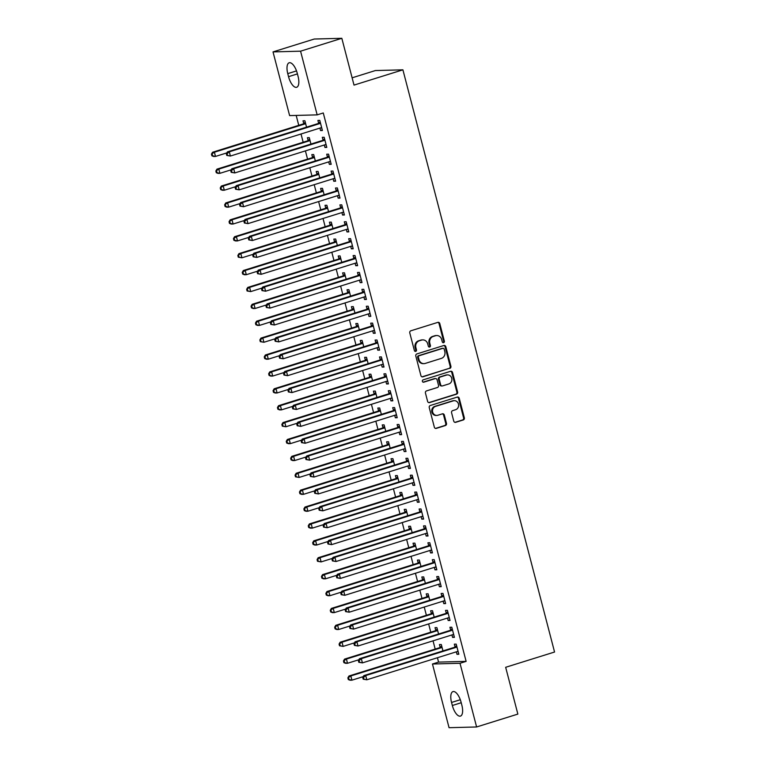 <?xml version="1.0" encoding="UTF-8"?>
<svg xmlns="http://www.w3.org/2000/svg" width="766" height="766" viewBox="0 0 766 766"><rect width="100%" height="100%" fill="white"/><g stroke="black" fill="none" stroke-linecap="round" stroke-linejoin="round"><path stroke-width="1.15" d="M443.619 342.661A1.206 1.092 88.5 0 0 444.366 341.176L439.78 323.558A1.724 1.561 88.5 0 0 437.846 322.362L410.854 330.797A1.724 1.561 88.5 0 0 409.781 332.923L414.377 350.541A1.206 1.092 88.5 0 0 415.727 351.374A1.206 1.092 88.5 0 0 416.474 349.89L415.881 347.601A5.515 4.998 88.5 0 1 419.299 340.803L421.549 340.094A5.515 4.998 88.5 0 1 422.784 339.893A5.515 4.998 88.5 0 1 427.725 343.905L428.318 346.184A1.206 1.092 88.5 0 0 429.669 347.017A1.206 1.092 88.5 0 0 430.415 345.533L429.822 343.254A5.515 4.998 88.5 0 1 433.24 336.446L435.49 335.738A5.515 4.998 88.5 0 1 436.725 335.537A5.515 4.998 88.5 0 1 441.676 339.549L442.269 341.827A1.206 1.092 88.5 0 0 443.619 342.661M442.978 342.651A1.206 1.092 88.5 0 0 443.619 341.196L439.033 323.578A1.724 1.561 88.5 0 0 437.865 322.362M415.076 351.355A1.206 1.092 88.5 0 0 415.727 349.909L415.134 347.62L415.881 347.601M429.027 346.998A1.206 1.092 88.5 0 0 429.678 345.552L429.084 343.273L429.822 343.254M453.759 421.137A1.724 1.561 88.5 0 0 455.693 422.325L463.267 419.96A1.724 1.561 88.5 0 0 464.34 417.834L459.236 398.263A1.724 1.561 88.5 0 0 457.302 397.075L430.31 405.501A1.724 1.561 88.5 0 0 429.247 407.627L434.341 427.198A1.724 1.561 88.5 0 0 436.275 428.385L445.419 425.532A1.724 1.561 88.5 0 0 446.492 423.406L444.309 415.028A1.724 1.561 88.5 0 0 442.375 413.841L437.836 415.258A4.606 4.175 88.5 0 1 432.56 411.505A4.606 4.175 88.5 0 1 435.528 406.382L453.3 400.838A4.606 4.175 88.5 0 1 458.575 404.582A4.606 4.175 88.5 0 1 455.607 409.705L452.649 410.633A1.724 1.561 88.5 0 0 451.576 412.759L453.759 421.137M437.434 657.735L438.573 662.102L466.121 661.374L323.271 112.966L317.162 114.871L289.615 115.599L273.022 51.906L300.569 51.178L317.162 114.871M466.121 661.374L460.012 663.279L476.605 726.972L449.058 727.7L432.464 664.007L460.012 663.279M273.022 51.906L314.28 39.028L341.827 38.3L354.016 85.103L402.906 69.83L554.555 652.029L505.665 667.291L517.854 714.094L476.605 726.972M341.827 38.3L300.569 51.178M449.834 368.389A1.724 1.561 88.5 0 0 450.896 366.253L445.802 346.692A1.724 1.561 88.5 0 0 443.868 345.495L416.876 353.93A1.724 1.561 88.5 0 0 415.814 356.056L420.907 375.627A1.724 1.561 88.5 0 0 422.842 376.815L449.087 368.408A1.724 1.561 88.5 0 0 450.159 366.282L445.056 346.711A1.724 1.561 88.5 0 0 443.887 345.495M452.524 372.477L457.618 392.048A1.724 1.561 88.5 0 1 456.546 394.174L429.554 402.6A1.724 1.561 88.5 0 1 427.62 401.413L425.446 393.035A1.724 1.561 88.5 0 1 426.509 390.909L437.463 387.491A1.724 1.561 88.5 0 0 438.525 385.365L437.08 379.812A1.724 1.561 88.5 0 0 435.145 378.615L423.751 382.177A1.206 1.092 88.5 0 1 422.363 381.2A1.206 1.092 88.5 0 1 423.148 379.859L450.59 371.29A1.724 1.561 88.5 0 1 452.524 372.477L451.777 372.496L456.871 392.068L457.618 392.048M402.906 69.83L375.359 70.558L352.121 77.816M451.93 634.937L452.572 637.408L454.43 637.35L451.787 627.22L449.929 627.268L450.638 629.997M438.564 634.009L436.898 627.613L435.04 627.66L435.749 630.399M443.131 601.147L443.773 603.618L445.63 603.57L442.987 593.43L441.13 593.478L441.838 596.216M429.764 600.218L428.098 593.822L426.241 593.87L426.949 596.609M434.322 567.357L434.964 569.827L436.831 569.78L434.188 559.64L432.33 559.687L433.039 562.426M420.965 566.428L419.299 560.032L417.441 560.08L418.15 562.818M425.523 533.567L426.164 536.037L428.031 535.989L425.389 525.849L423.521 525.897L424.24 528.636M412.165 532.638L410.499 526.242L408.632 526.29L409.35 529.028M416.723 499.777L417.365 502.247L419.222 502.199L416.589 492.059L414.722 492.107L415.44 494.846M403.366 498.848L401.69 492.452L399.833 492.5L400.541 495.238M407.924 465.987L408.565 468.457L410.423 468.409L407.78 458.269L405.923 458.317L406.631 461.055M394.557 465.067L392.891 458.662L391.033 458.71L391.742 461.448M399.115 432.206L399.756 434.667L401.623 434.619L398.981 424.479L397.123 424.527L397.832 427.265M385.758 431.277L384.092 424.871L382.234 424.919L382.943 427.658M390.315 398.416L390.957 400.877L392.824 400.829L390.181 390.689L388.314 390.737L389.032 393.475M376.958 397.487L375.292 391.081L373.425 391.129L374.143 393.868M381.516 364.626L382.157 367.086L384.015 367.038L381.382 356.899L379.515 356.946L380.233 359.685M368.159 363.697L366.493 357.291L364.626 357.339L365.344 360.077M372.716 330.835L373.358 333.296L375.216 333.248L372.573 323.108L370.715 323.156L371.424 325.895M359.35 329.907L357.684 323.501L355.826 323.549L356.535 326.287M363.917 297.045L364.559 299.506L366.416 299.458L363.773 289.318L361.916 289.366L362.624 292.105M350.55 296.116L348.884 289.711L347.027 289.759L347.735 292.497M355.108 263.255L355.75 265.716L357.617 265.668L354.974 255.528L353.116 255.576L353.825 258.314M341.751 262.326L340.085 255.921L338.227 255.978L338.936 258.707M346.309 229.465L346.95 231.926L348.817 231.878L346.175 221.738L344.307 221.795L345.026 224.524M332.951 228.536L331.285 222.13L329.418 222.188L330.136 224.917M337.509 195.675L338.151 198.135L340.008 198.088L337.375 187.948L335.508 188.005L336.226 190.734M324.152 194.746L322.476 188.34L320.619 188.398L321.327 191.127M328.71 161.885L329.351 164.345L331.209 164.297L328.566 154.167L326.709 154.215L327.417 156.944M315.343 160.956L313.677 154.56L311.819 154.608L312.528 157.336M319.901 128.094L320.542 130.555L322.409 130.507L319.767 120.377L317.909 120.425L318.618 123.154M306.544 127.166L304.878 120.769L303.02 120.817L303.729 123.546M296.183 115.427L298.759 125.337M301.019 133.993L303.164 142.237M305.414 150.883L307.559 159.127M309.818 167.783L311.963 176.027M314.213 184.673L316.368 192.917M318.618 201.573L320.762 209.817M323.022 218.463L325.167 226.707M327.417 235.363L329.562 243.607M331.822 252.253L333.966 260.497M336.217 269.153L338.371 277.397M340.621 286.044L342.766 294.288M345.026 302.943L347.17 311.188M349.42 319.834L351.575 328.078M353.825 336.734L355.97 344.978M358.22 353.624L360.374 361.868M362.624 370.524L364.769 378.758M367.029 387.414L369.174 395.658M371.424 404.314L373.578 412.548M375.828 421.204L377.973 429.448M380.233 438.104L382.378 446.339M384.628 454.994L386.773 463.239M389.032 471.885L391.177 480.129M393.427 488.785L395.582 497.029M397.832 505.675L399.976 513.919M402.236 522.575L404.381 530.819M406.631 539.465L408.776 547.709M411.036 556.365L413.18 564.609M415.431 573.255L417.585 581.499M419.835 590.155L421.98 598.399M424.24 607.045L426.384 615.29M428.634 623.945L430.779 632.189M433.039 640.836L435.184 649.08M310.948 144.065L309.282 137.66L307.415 137.708L308.133 140.446M324.305 144.985L324.947 147.455L326.804 147.407L324.171 137.267L322.304 137.315L323.022 140.054M319.748 177.856L318.082 171.45L316.214 171.498L316.933 174.236M333.105 178.775L333.746 181.245L335.613 181.197L332.971 171.057L331.113 171.105L331.822 173.844M328.547 211.636L326.881 205.24L325.023 205.288L325.732 208.026M341.904 212.565L342.555 215.035L344.413 214.987L341.77 204.848L339.913 204.895L340.621 207.634M337.346 245.426L335.68 239.03L333.823 239.078L334.531 241.817M350.713 246.355L351.355 248.826L353.212 248.778L350.569 238.638L348.712 238.686L349.42 241.424M346.155 279.217L344.489 272.82L342.622 272.868L343.34 275.607M359.513 280.145L360.154 282.616L362.012 282.568L359.378 272.428L357.511 272.476L358.229 275.214M354.955 313.007L353.289 306.611L351.422 306.659L352.14 309.397M368.312 313.936L368.953 316.406L370.821 316.348L368.178 306.218L366.311 306.266L367.029 309.004M363.754 346.797L362.088 340.401L360.231 340.449L360.939 343.178M377.111 347.726L377.753 350.196L379.62 350.139L376.977 340.008L375.12 340.056L375.828 342.785M372.554 380.587L370.888 374.191L369.03 374.239L369.739 376.968M385.92 381.516L386.562 383.977L388.419 383.929L385.777 373.798L383.919 373.846L384.628 376.575M381.363 414.377L379.687 407.981L377.83 408.029L378.538 410.758M394.72 415.306L395.361 417.767L397.219 417.719L394.576 407.589L392.719 407.636L393.427 410.365M390.162 448.167L388.496 441.771L386.629 441.819L387.347 444.548M403.519 449.096L404.161 451.557L406.018 451.509L403.385 441.379L401.518 441.427L402.236 444.156M398.962 481.958L397.295 475.562L395.428 475.609L396.146 478.338M412.319 482.886L412.96 485.347L414.827 485.299L412.185 475.169L410.327 475.217L411.036 477.946M407.761 515.748L406.095 509.342L404.237 509.4L404.946 512.128M421.118 516.677L421.769 519.137L423.627 519.089L420.984 508.95L419.126 509.007L419.835 511.736M416.56 549.538L414.894 543.132L413.037 543.19L413.745 545.919M429.927 550.467L430.569 552.928L432.426 552.88L429.783 542.74L427.926 542.797L428.634 545.526M425.369 583.328L423.703 576.922L421.836 576.97L422.554 579.709M438.726 584.257L439.368 586.718L441.226 586.67L438.592 576.53L436.725 576.578L437.443 579.316M434.169 617.118L432.503 610.713L430.636 610.761L431.354 613.499M447.526 618.047L448.167 620.508L450.035 620.46L447.392 610.32L445.525 610.368L446.243 613.106M442.968 650.909L441.302 644.503L439.445 644.551L440.153 647.289M456.325 651.837L456.967 654.298L458.834 654.25L456.191 644.11L454.334 644.158L455.042 646.897M461.869 705.247A11.231 4.615 72.7 0 1 460.452 716.095A11.231 4.615 72.7 0 1 452.342 705.496L451.547 702.46A11.231 4.615 72.7 0 1 452.965 691.602A11.231 4.615 72.7 0 1 461.084 702.211L461.869 705.247M438.573 662.102L432.464 664.007M287.757 73.632A11.231 4.615 72.7 0 1 289.165 62.783A11.231 4.615 72.7 0 1 297.285 73.383L298.079 76.418A11.231 4.615 72.7 0 1 296.662 87.276A11.231 4.615 72.7 0 1 288.543 76.677L287.757 73.632L296.509 70.903M320.542 130.555L322.275 130.019M324.947 147.455L326.68 146.909M329.351 164.345L331.084 163.809M333.746 181.245L335.479 180.699M338.151 198.135L339.884 197.599M342.555 215.035L344.288 214.49M346.95 231.926L348.683 231.389M351.355 248.826L353.088 248.28M355.75 265.716L357.483 265.18M360.154 282.616L361.887 282.07M364.559 299.506L366.292 298.97M368.953 316.406L370.687 315.86M373.358 333.296L375.091 332.76M377.753 350.196L379.486 349.65M382.157 367.086L383.89 366.541M386.562 383.977L388.295 383.44M390.957 400.877L392.69 400.331M395.361 417.767L397.094 417.231M399.756 434.667L401.489 434.121M404.161 451.557L405.894 451.021M408.565 468.457L410.298 467.911M412.96 485.347L414.693 484.811M417.365 502.247L419.098 501.701M421.769 519.137L423.502 518.601M426.164 536.037L427.897 535.491M430.569 552.928L432.302 552.391M434.964 569.827L436.697 569.282M439.368 586.718L441.101 586.182M443.773 603.618L445.506 603.072M448.167 620.508L449.901 619.972M452.572 637.408L454.305 636.862M456.967 654.298L458.7 653.762M436.725 335.537L435.988 335.556A5.515 4.998 88.5 0 0 434.743 335.767L435.49 335.738M429.084 343.273A5.515 4.998 88.5 0 1 432.503 336.465L434.743 335.767M422.784 339.893L422.037 339.913A5.515 4.998 88.5 0 0 420.802 340.114L421.549 340.094M415.134 347.62A5.515 4.998 88.5 0 1 418.552 340.822L420.802 340.114M422.076 376.834A1.724 1.561 88.5 0 0 422.095 376.834L449.087 368.408M444.175 349.172A1.206 1.092 88.5 0 0 442.825 348.339L419.136 355.73A1.206 1.092 88.5 0 0 418.38 357.224L419.012 359.627A5.515 4.998 88.5 0 0 423.952 363.639A5.515 4.998 88.5 0 0 425.187 363.438L441.388 358.383A5.515 4.998 88.5 0 0 444.807 351.575L444.175 349.172M443.102 348.291L442.355 348.31A1.206 1.092 88.5 0 0 442.087 348.358L442.825 348.339M423.952 363.639L423.215 363.659A5.515 4.998 88.5 0 1 418.265 359.647L417.642 357.243A1.206 1.092 88.5 0 1 418.389 355.75L442.087 348.358M429.554 402.6L428.807 402.619A1.724 1.561 88.5 0 0 428.807 402.619L455.808 394.193A1.724 1.561 88.5 0 0 456.871 392.068M435.538 378.557L434.791 378.576A1.724 1.561 88.5 0 0 434.399 378.634L423.11 382.167M448.819 383.948A4.606 4.175 88.5 0 0 447.545 374.9A4.606 4.175 88.5 0 0 446.511 375.072L440.249 377.025A1.724 1.561 88.5 0 0 439.177 379.151L440.622 384.704A1.724 1.561 88.5 0 0 442.556 385.901L448.819 383.948M447.545 374.9L446.798 374.919A4.606 4.175 88.5 0 0 445.764 375.091L446.511 375.072M442.174 385.959L441.427 385.978A1.724 1.561 88.5 0 1 439.885 384.724L438.43 379.17A1.724 1.561 88.5 0 1 439.502 377.044L445.764 375.091M451.777 372.496A1.724 1.561 88.5 0 0 450.609 371.28M454.334 400.666L453.587 400.685A4.606 4.175 88.5 0 0 452.553 400.857L453.3 400.838M436.802 415.431L436.065 415.45A4.606 4.175 88.5 0 1 434.782 406.401L452.553 400.857M435.509 428.414A1.724 1.561 88.5 0 0 435.528 428.405L444.673 425.551A1.724 1.561 88.5 0 0 445.745 423.426L443.562 415.048A1.724 1.561 88.5 0 0 442.394 413.832M455.693 422.325L454.947 422.344A1.724 1.561 88.5 0 0 454.947 422.344L462.52 419.979A1.724 1.561 88.5 0 0 463.593 417.853L458.489 398.282A1.724 1.561 88.5 0 0 457.321 397.066M305.261 122.234L303.528 123.719A1.752 1.589 -91.5 0 1 302.991 124.015L212.546 152.262L214.403 152.214L215.505 156.436L226.832 152.903M305.586 123.498L305.395 123.671A1.752 1.589 -91.5 0 1 304.849 123.968L214.403 152.214L211.445 154.138L211.885 155.824L212.632 155.804L212.192 154.11M212.632 155.804L215.505 156.436L213.647 156.484L211.885 155.824M211.445 154.138L212.546 152.262M319.748 123.575L317.88 123.623L227.435 151.869L229.293 151.821L319.748 123.575A1.752 1.589 88.5 0 0 320.284 123.278L320.475 123.106M227.081 153.717L229.293 151.821L230.394 156.044L226.774 155.431L227.521 155.412L227.081 153.717L226.334 153.746L226.774 155.431M321.691 127.778L321.442 127.75A1.752 1.589 88.5 0 0 320.839 127.798L230.394 156.044L227.521 155.412M317.88 123.623A1.752 1.589 88.5 0 0 318.417 123.326L320.15 121.842M321.768 128.056L320.514 127.903M227.435 151.869L226.334 153.746M309.665 139.134L307.932 140.618A1.752 1.589 -91.5 0 1 307.396 140.915L216.941 169.152L218.808 169.104L219.909 173.327L231.227 169.793M309.991 140.398L309.79 140.561A1.752 1.589 -91.5 0 1 309.253 140.867L218.808 169.104L215.849 171.029L216.29 172.714L217.027 172.695L216.587 171.01M217.027 172.695L219.909 173.327L218.042 173.384L216.29 172.714M215.849 171.029L216.941 169.152M314.06 156.025L312.337 157.509A1.752 1.589 -91.5 0 1 311.791 157.806L221.345 186.052L223.203 186.004L224.304 190.227L235.631 186.693M314.395 157.289L314.194 157.461A1.752 1.589 -91.5 0 1 313.658 157.758L223.203 186.004L220.244 187.919L220.685 189.614L221.431 189.595L220.991 187.9M221.431 189.595L224.304 190.227L222.446 190.274L220.685 189.614M220.244 187.919L221.345 186.052M324.142 140.475L322.285 140.523L231.83 168.759L233.697 168.712L324.142 140.475A1.752 1.589 88.5 0 0 324.679 140.168L324.88 140.006M231.476 170.617L233.697 168.712L234.798 172.934L231.179 172.321L231.916 172.302L231.476 170.617L230.738 170.636L231.179 172.321M326.096 144.669L325.847 144.64A1.752 1.589 88.5 0 0 325.244 144.697L234.798 172.934L231.916 172.302M322.285 140.523A1.752 1.589 88.5 0 0 322.821 140.226L324.554 138.742M326.172 144.946L324.908 144.803M231.83 168.759L230.738 170.636M328.547 157.365L326.68 157.413L236.234 185.659L238.092 185.611L328.547 157.365A1.752 1.589 88.5 0 0 329.083 157.068L329.284 156.896M235.88 187.507L238.092 185.611L239.193 189.834L235.574 189.221L236.321 189.202L235.88 187.507L235.133 187.526L235.574 189.221M330.5 161.569L330.251 161.53A1.752 1.589 88.5 0 0 329.648 161.588L239.193 189.834L236.321 189.202M326.68 157.413A1.752 1.589 88.5 0 0 327.226 157.116L328.949 155.632M330.567 161.846L329.313 161.693M236.234 185.659L235.133 187.526M318.465 172.924L316.731 174.399A1.752 1.589 -91.5 0 1 316.195 174.705L225.74 202.942L227.607 202.894L228.708 207.117L240.026 203.584M318.79 174.188L318.599 174.351A1.752 1.589 -91.5 0 1 318.053 174.658L227.607 202.894L224.649 204.819L225.089 206.504L225.836 206.485L225.395 204.8M225.836 206.485L228.708 207.117L226.841 207.174L225.089 206.504M224.649 204.819L225.74 202.942M322.869 189.815L321.136 191.299A1.752 1.589 -91.5 0 1 320.6 191.596L230.145 219.842L232.002 219.794L233.103 224.017L244.431 220.484M323.195 191.079L322.993 191.251A1.752 1.589 -91.5 0 1 322.457 191.548L232.002 219.794L229.044 221.709L229.484 223.404L230.231 223.385L229.79 221.69M230.231 223.385L233.103 224.017L231.246 224.065L229.484 223.404M229.044 221.709L230.145 219.842M332.942 174.265L331.084 174.313L240.639 202.55L242.496 202.502L332.942 174.265A1.752 1.589 88.5 0 0 333.488 173.959L333.679 173.796M240.285 204.407L242.496 202.502L243.598 206.724L239.978 206.111L240.725 206.092L240.285 204.407L239.538 204.426L239.978 206.111M334.895 178.459L334.646 178.43A1.752 1.589 88.5 0 0 334.043 178.488L243.598 206.724L240.725 206.092M331.084 174.313A1.752 1.589 88.5 0 0 331.621 174.006L333.354 172.532M334.972 178.737L333.717 178.593M240.639 202.55L239.538 204.426M337.346 191.155L335.489 191.203L245.034 219.449L246.901 219.402L337.346 191.155A1.752 1.589 88.5 0 0 337.883 190.858L338.084 190.686M244.68 221.297L246.901 219.402L247.993 223.624L244.373 223.011L245.12 222.992L244.68 221.297L243.933 221.317L244.373 223.011M339.3 195.359L339.051 195.32A1.752 1.589 88.5 0 0 338.448 195.378L247.993 223.624L245.12 222.992M335.489 191.203A1.752 1.589 88.5 0 0 336.025 190.906L337.758 189.422M339.367 195.636L338.112 195.483M245.034 219.449L243.933 221.317M327.264 206.715L325.531 208.189A1.752 1.589 -91.5 0 1 324.995 208.496L234.549 236.732L236.407 236.684L237.508 240.907L248.835 237.374M327.589 207.979L327.398 208.141A1.752 1.589 -91.5 0 1 326.862 208.448L236.407 236.684L233.448 238.609L233.889 240.294L234.635 240.275L234.195 238.59M234.635 240.275L237.508 240.907L235.65 240.955L233.889 240.294M233.448 238.609L234.549 236.732M341.751 208.055L339.884 208.103L249.438 236.34L251.296 236.292L341.751 208.055A1.752 1.589 88.5 0 0 342.287 207.749L342.488 207.586M249.084 238.197L251.296 236.292L252.397 240.514L248.778 239.902L249.525 239.882L249.084 238.197L248.337 238.216L248.778 239.902M343.704 212.249L343.446 212.22A1.752 1.589 88.5 0 0 342.852 212.278L252.397 240.514L249.525 239.882M339.884 208.103A1.752 1.589 88.5 0 0 340.42 207.797L342.153 206.322M343.771 212.527L342.517 212.383M249.438 236.34L248.337 238.216M331.668 223.605L329.935 225.089A1.752 1.589 -91.5 0 1 329.399 225.386L238.944 253.632L240.811 253.584L241.912 257.807L253.23 254.274M331.994 224.869L331.793 225.041A1.752 1.589 -91.5 0 1 331.257 225.338L240.811 253.584L237.853 255.499L238.293 257.194L239.03 257.175L238.59 255.48M239.03 257.175L241.912 257.807L238.293 257.194M237.853 255.499L238.944 253.632M346.146 224.945L344.288 224.993L253.833 253.24L255.7 253.192L346.146 224.945A1.752 1.589 88.5 0 0 346.682 224.649L346.883 224.476M253.479 255.088L255.7 253.192L256.801 257.414L253.182 256.801L253.919 256.782L253.479 255.088L252.742 255.107L253.182 256.801M348.099 229.139L347.85 229.111A1.752 1.589 88.5 0 0 347.247 229.168L256.801 257.414L253.919 256.782M344.288 224.993A1.752 1.589 88.5 0 0 344.824 224.697L346.558 223.212M348.176 229.427L346.921 229.273M253.833 253.24L252.742 255.107M336.063 240.505L334.34 241.979A1.752 1.589 -91.5 0 1 333.794 242.286L243.349 270.522L245.206 270.475L246.307 274.697L257.635 271.164M336.398 241.769L336.197 241.932A1.752 1.589 -91.5 0 1 335.661 242.238L245.206 270.475L242.248 272.399L242.688 274.084L243.435 274.065L242.994 272.38M243.435 274.065L246.307 274.697L244.45 274.745L242.688 274.084M242.248 272.399L243.349 270.522M340.468 257.395L338.735 258.879A1.752 1.589 -91.5 0 1 338.199 259.176L247.753 287.422L249.611 287.374L250.712 291.597L262.029 288.054M340.793 258.659L340.602 258.831A1.752 1.589 -91.5 0 1 340.056 259.128L249.611 287.374L246.652 289.289L247.092 290.984L247.839 290.965L247.399 289.27M247.839 290.965L250.712 291.597L247.092 290.984M246.652 289.289L247.753 287.422M344.872 274.295L343.139 275.77A1.752 1.589 -91.5 0 1 342.603 276.076L252.148 304.313L254.015 304.265L255.107 308.487L266.434 304.954M345.198 275.549L344.997 275.722A1.752 1.589 -91.5 0 1 344.461 276.028L254.015 304.265L251.047 306.189L251.487 307.875L252.234 307.855L251.794 306.17M252.234 307.855L255.107 308.487L253.249 308.535L251.487 307.875M251.047 306.189L252.148 304.313M349.267 291.185L347.534 292.669A1.752 1.589 -91.5 0 1 346.998 292.966L256.553 321.213L258.41 321.165L259.511 325.387L270.838 321.844M349.602 292.449L349.401 292.622A1.752 1.589 -91.5 0 1 348.865 292.918L258.41 321.165L255.451 323.08L255.892 324.774L256.639 324.755L256.198 323.06M256.639 324.755L259.511 325.387L257.654 325.435L255.892 324.774M255.451 323.08L256.553 321.213M353.672 308.076L351.939 309.56A1.752 1.589 -91.5 0 1 351.403 309.866L260.947 338.103L262.815 338.055L263.916 342.278L275.233 338.744M353.997 309.34L353.796 309.512A1.752 1.589 -91.5 0 1 353.26 309.809L262.815 338.055L259.856 339.98L260.296 341.665L261.034 341.646L260.593 339.96M261.034 341.646L263.916 342.278L260.296 341.665M259.856 339.98L260.947 338.103M358.067 324.976L356.343 326.46A1.752 1.589 -91.5 0 1 355.797 326.756L265.352 355.003L267.21 354.955L268.311 359.177L279.638 355.635M358.402 326.239L358.201 326.412A1.752 1.589 -91.5 0 1 357.665 326.709L267.21 354.955L264.251 356.87L264.691 358.565L265.438 358.545L264.998 356.851M265.438 358.545L268.311 359.177L266.453 359.225L264.691 358.565M264.251 356.87L265.352 355.003M362.471 341.866L360.738 343.35A1.752 1.589 -91.5 0 1 360.202 343.656L269.756 371.893L271.614 371.845L272.715 376.068L284.033 372.535M362.797 343.13L362.605 343.302A1.752 1.589 -91.5 0 1 362.059 343.599L271.614 371.845L268.655 373.77L269.096 375.455L269.843 375.436L269.402 373.751M269.843 375.436L272.715 376.068L270.848 376.116L269.096 375.455M268.655 373.77L269.756 371.893M366.876 358.766L365.143 360.25A1.752 1.589 -91.5 0 1 364.606 360.547L274.151 388.793L276.019 388.735L277.11 392.968L288.437 389.425M367.201 360.03L367 360.202A1.752 1.589 -91.5 0 1 366.464 360.499L276.019 388.735L273.06 390.66L273.491 392.355L274.238 392.336L273.797 390.641M274.238 392.336L277.11 392.968L275.253 393.015L273.491 392.355M273.06 390.66L274.151 388.793M371.271 375.656L369.547 377.14A1.752 1.589 -91.5 0 1 369.001 377.447L278.556 405.683L280.413 405.635L281.515 409.858L292.842 406.325M371.606 376.92L371.405 377.092A1.752 1.589 -91.5 0 1 370.868 377.389L280.413 405.635L277.455 407.56L277.895 409.245L278.642 409.226L278.202 407.541M278.642 409.226L281.515 409.858L279.657 409.906L277.895 409.245M277.455 407.56L278.556 405.683M350.55 241.845L348.683 241.893L258.238 270.13L260.095 270.082L350.55 241.845A1.752 1.589 88.5 0 0 351.087 241.539L351.288 241.376M257.883 271.987L260.095 270.082L261.196 274.305L257.577 273.692L258.324 273.673L257.883 271.987L257.137 272.007L257.577 273.692M352.504 246.039L352.255 246.01A1.752 1.589 88.5 0 0 351.651 246.068L261.196 274.305L258.324 273.673M348.683 241.893A1.752 1.589 88.5 0 0 349.229 241.587L350.952 240.112M352.571 246.317L351.316 246.173M258.238 270.13L257.137 272.007M354.945 258.736L353.088 258.784L262.642 287.03L264.5 286.982L354.945 258.736A1.752 1.589 88.5 0 0 355.491 258.439L355.683 258.266M262.288 288.878L264.5 286.982L265.601 291.204L261.982 290.592L262.728 290.573L262.288 288.878L261.541 288.897L261.982 290.592M356.899 262.93L356.65 262.901A1.752 1.589 88.5 0 0 356.046 262.958L265.601 291.204L262.728 290.573M353.088 258.784A1.752 1.589 88.5 0 0 353.624 258.487L355.357 257.003M356.975 263.217L355.721 263.064M262.642 287.03L261.541 288.897M359.35 275.636L357.492 275.683L267.037 303.92L268.904 303.872L359.35 275.636A1.752 1.589 88.5 0 0 359.886 275.329L360.087 275.157M266.683 305.778L268.904 303.872L269.996 308.095L266.377 307.482L267.123 307.463L266.683 305.778L265.946 305.797L266.377 307.482M361.303 279.829L361.054 279.801A1.752 1.589 88.5 0 0 360.451 279.858L269.996 308.095L267.123 307.463M357.492 275.683A1.752 1.589 88.5 0 0 358.028 275.377L359.761 273.902M361.38 280.107L360.116 279.954M267.037 303.92L265.946 305.797M363.754 292.526L361.887 292.574L271.442 320.82L273.299 320.772L363.754 292.526A1.752 1.589 88.5 0 0 364.29 292.229L364.492 292.057M271.087 322.668L273.299 320.772L274.4 324.995L270.781 324.382L271.528 324.363L271.087 322.668L270.341 322.687L270.781 324.382M365.708 296.72L365.449 296.691A1.752 1.589 88.5 0 0 364.855 296.748L274.4 324.995L271.528 324.363M361.887 292.574A1.752 1.589 88.5 0 0 362.433 292.277L364.156 290.793M365.775 297.007L364.52 296.854M271.442 320.82L270.341 322.687M368.149 309.416L366.292 309.474L275.837 337.71L277.704 337.662L368.149 309.416A1.752 1.589 88.5 0 0 368.695 309.119L368.886 308.947M275.492 339.568L277.704 337.662L278.805 341.885L275.185 341.272L275.923 341.253L275.492 339.568L274.745 339.587L275.185 341.272M370.102 313.62L369.854 313.591A1.752 1.589 88.5 0 0 369.25 313.648L278.805 341.885L275.923 341.253M366.292 309.474A1.752 1.589 88.5 0 0 366.828 309.167L368.561 307.683M370.179 313.897L368.925 313.744M275.837 337.71L274.745 339.587M372.554 326.316L370.687 326.364L280.241 354.61L282.099 354.553L372.554 326.316A1.752 1.589 88.5 0 0 373.09 326.019L373.291 325.847M279.887 356.458L282.099 354.553L283.2 358.785L279.58 358.172L280.327 358.153L279.887 356.458L279.14 356.477L279.58 358.172M374.507 330.51L374.258 330.481A1.752 1.589 88.5 0 0 373.655 330.539L283.2 358.785L280.327 358.153M370.687 326.364A1.752 1.589 88.5 0 0 371.232 326.067L372.956 324.583M374.574 330.788L373.32 330.644M280.241 354.61L279.14 356.477M376.949 343.206L375.091 343.264L284.646 371.5L286.503 371.453L376.949 343.206A1.752 1.589 88.5 0 0 377.494 342.909L377.686 342.737M284.291 373.358L286.503 371.453L287.604 375.675L283.985 375.062L284.732 375.043L284.291 373.358L283.544 373.377L283.985 375.062M378.902 347.41L378.653 347.381A1.752 1.589 88.5 0 0 378.05 347.438L287.604 375.675L284.732 375.043M375.091 343.264A1.752 1.589 88.5 0 0 375.627 342.957L377.36 341.473M378.978 347.687L377.724 347.534M284.646 371.5L283.544 373.377M381.353 360.106L379.496 360.154L289.041 388.4L290.908 388.343L381.353 360.106A1.752 1.589 88.5 0 0 381.889 359.809L382.09 359.637M288.686 390.248L290.908 388.343L292.009 392.575L288.389 391.962L289.127 391.943L288.686 390.248L287.949 390.267L288.389 391.962M383.306 364.3L383.057 364.271A1.752 1.589 88.5 0 0 382.454 364.329L292.009 392.575L289.127 391.943M379.496 360.154A1.752 1.589 88.5 0 0 380.032 359.857L381.765 358.373M383.383 364.578L382.119 364.434M289.041 388.4L287.949 390.267M385.758 376.996L383.89 377.044L293.445 405.291L295.303 405.243L385.758 376.996A1.752 1.589 88.5 0 0 386.294 376.7L386.495 376.527M293.091 407.148L295.303 405.243L296.404 409.465L292.784 408.853L293.531 408.833L293.091 407.148L292.344 407.167L292.784 408.853M387.711 381.2L387.462 381.171A1.752 1.589 88.5 0 0 386.859 381.219L296.404 409.465L293.531 408.833M383.89 377.044A1.752 1.589 88.5 0 0 384.436 376.748L386.16 375.263M387.778 381.478L386.524 381.324M293.445 405.291L292.344 407.167M375.675 392.556L373.942 394.04A1.752 1.589 -91.5 0 1 373.406 394.337L282.951 422.583L284.818 422.526L285.919 426.758L297.237 423.215M376.001 393.82L375.8 393.983A1.752 1.589 -91.5 0 1 375.263 394.289L284.818 422.526L281.859 424.45L282.3 426.145L283.037 426.116L282.597 424.431M283.037 426.116L285.919 426.758L282.3 426.145M281.859 424.45L282.951 422.583M390.153 393.896L388.295 393.944L297.84 422.19L299.707 422.133L390.153 393.896A1.752 1.589 88.5 0 0 390.698 393.59L390.89 393.427M297.495 424.038L299.707 422.133L300.808 426.365L297.189 425.752L297.936 425.724L297.495 424.038L296.748 424.058L297.189 425.752M392.106 398.09L391.857 398.061A1.752 1.589 88.5 0 0 391.254 398.119L300.808 426.365L297.936 425.724M388.295 393.944A1.752 1.589 88.5 0 0 388.831 393.647L390.564 392.163M392.182 398.368L390.928 398.224M297.84 422.19L296.748 424.058M380.07 409.446L378.347 410.93A1.752 1.589 -91.5 0 1 377.801 411.227L287.355 439.473L289.213 439.425L290.314 443.648L301.641 440.115M380.405 410.71L380.204 410.882A1.752 1.589 -91.5 0 1 379.668 411.179L289.213 439.425L286.254 441.35L286.695 443.035L287.442 443.016L287.001 441.331M287.442 443.016L290.314 443.648L288.456 443.696L286.695 443.035M286.254 441.35L287.355 439.473M394.557 410.787L392.699 410.835L302.244 439.081L304.102 439.033L394.557 410.787A1.752 1.589 88.5 0 0 395.093 410.49L395.294 410.317M301.89 440.938L304.102 439.033L305.203 443.255L301.584 442.643L302.331 442.624L301.89 440.938L301.143 440.957L301.584 442.643M396.51 414.99L396.261 414.961A1.752 1.589 88.5 0 0 395.658 415.009L305.203 443.255L302.331 442.624M392.699 410.835A1.752 1.589 88.5 0 0 393.236 410.538L394.969 409.054M396.577 415.268L395.323 415.115M302.244 439.081L301.143 440.957M384.475 426.346L382.741 427.83A1.752 1.589 -91.5 0 1 382.205 428.127L291.76 456.364L293.617 456.316L294.719 460.538L306.046 457.005M384.8 427.61L384.609 427.773A1.752 1.589 -91.5 0 1 384.063 428.079L293.617 456.316L290.659 458.24L291.099 459.926L291.846 459.906L291.406 458.221M291.846 459.906L294.719 460.538L292.861 460.596L291.099 459.926M290.659 458.24L291.76 456.364M398.962 427.687L397.094 427.734L306.649 455.971L308.507 455.923L398.962 427.687A1.752 1.589 88.5 0 0 399.498 427.38L399.689 427.217M306.295 457.829L308.507 455.923L309.608 460.146L305.988 459.533L306.735 459.514L306.295 457.829L305.548 457.848L305.988 459.533M400.905 431.88L400.656 431.852A1.752 1.589 88.5 0 0 400.053 431.909L309.608 460.146L306.735 459.514M397.094 427.734A1.752 1.589 88.5 0 0 397.631 427.438L399.364 425.953M400.982 432.158L399.728 432.014M306.649 455.971L305.548 457.848M388.879 443.236L387.146 444.72A1.752 1.589 -91.5 0 1 386.61 445.017L296.155 473.264L298.022 473.216L299.123 477.438L310.441 473.905M389.205 444.5L389.004 444.673A1.752 1.589 -91.5 0 1 388.467 444.969L298.022 473.216L295.063 475.14L295.504 476.825L296.241 476.806L295.8 475.111M296.241 476.806L299.123 477.438L295.504 476.825M295.063 475.14L296.155 473.264M403.356 444.577L401.499 444.625L311.044 472.871L312.911 472.823L403.356 444.577A1.752 1.589 88.5 0 0 403.893 444.28L404.094 444.108M310.69 474.719L312.911 472.823L314.012 477.046L310.393 476.433L311.13 476.414L310.69 474.719L309.952 474.738L310.393 476.433M405.31 448.78L405.061 448.752A1.752 1.589 88.5 0 0 404.458 448.799L314.012 477.046L311.13 476.414M401.499 444.625A1.752 1.589 88.5 0 0 402.035 444.328L403.768 442.844M405.386 449.058L404.122 448.905M311.044 472.871L309.952 474.738M393.274 460.136L391.55 461.62A1.752 1.589 -91.5 0 1 391.005 461.917L300.559 490.154L302.417 490.106L303.518 494.329L314.845 490.795M393.609 461.4L393.408 461.563A1.752 1.589 -91.5 0 1 392.872 461.869L302.417 490.106L299.458 492.031L299.899 493.716L300.645 493.697L300.205 492.011M300.645 493.697L303.518 494.329L301.66 494.386L299.899 493.716M299.458 492.031L300.559 490.154M407.761 461.477L405.894 461.525L315.448 489.761L317.306 489.713L407.761 461.477A1.752 1.589 88.5 0 0 408.297 461.17L408.498 461.008M315.094 491.619L317.306 489.713L318.407 493.936L314.788 493.323L315.535 493.304L315.094 491.619L314.347 491.638L314.788 493.323M409.714 465.671L409.465 465.642A1.752 1.589 88.5 0 0 408.862 465.699L318.407 493.936L315.535 493.304M405.894 461.525A1.752 1.589 88.5 0 0 406.44 461.218L408.163 459.744M409.781 465.948L408.527 465.805M315.448 489.761L314.347 491.638M397.678 477.026L395.945 478.511A1.752 1.589 -91.5 0 1 395.409 478.807L304.954 507.054L306.821 507.006L307.922 511.228L319.24 507.695M398.004 478.29L397.813 478.463A1.752 1.589 -91.5 0 1 397.267 478.76L306.821 507.006L303.863 508.921L304.303 510.616L305.05 510.596L304.609 508.902M305.05 510.596L307.922 511.228L306.055 511.276L304.303 510.616M303.863 508.921L304.954 507.054M412.156 478.367L410.298 478.415L319.853 506.661L321.71 506.613L412.156 478.367A1.752 1.589 88.5 0 0 412.702 478.07L412.893 477.898M319.499 508.509L321.71 506.613L322.812 510.836L319.192 510.223L319.939 510.204L319.499 508.509L318.752 508.528L319.192 510.223M414.109 482.57L413.86 482.532A1.752 1.589 88.5 0 0 413.257 482.59L322.812 510.836L319.939 510.204M410.298 478.415A1.752 1.589 88.5 0 0 410.835 478.118L412.568 476.634M414.186 482.848L412.931 482.695M319.853 506.661L318.752 508.528M402.073 493.926L400.35 495.401A1.752 1.589 -91.5 0 1 399.814 495.707L309.359 523.944L311.216 523.896L312.317 528.119L323.645 524.586M402.409 495.19L402.207 495.353A1.752 1.589 -91.5 0 1 401.671 495.659L311.216 523.896L308.258 525.821L308.698 527.506L309.445 527.487L309.004 525.802M309.445 527.487L312.317 528.119L310.46 528.167L308.698 527.506M308.258 525.821L309.359 523.944M416.56 495.267L414.703 495.315L324.248 523.551L326.115 523.504L416.56 495.267A1.752 1.589 88.5 0 0 417.097 494.96L417.298 494.798M323.894 525.409L326.115 523.504L327.206 527.726L323.587 527.113L324.334 527.094L323.894 525.409L323.147 525.428L323.587 527.113M418.514 499.461L418.265 499.432A1.752 1.589 88.5 0 0 417.661 499.489L327.206 527.726L324.334 527.094M414.703 495.315A1.752 1.589 88.5 0 0 415.239 495.008L416.972 493.534M418.581 499.738L417.326 499.595M324.248 523.551L323.147 525.428M406.478 510.817L404.745 512.301A1.752 1.589 -91.5 0 1 404.209 512.598L313.763 540.844L315.621 540.796L316.722 545.019L328.049 541.485M406.803 512.081L406.612 512.253A1.752 1.589 -91.5 0 1 406.076 512.55L315.621 540.796L312.662 542.711L313.103 544.406L313.849 544.387L313.409 542.692M313.849 544.387L316.722 545.019L314.864 545.066L313.103 544.406M312.662 542.711L313.763 540.844M420.965 512.157L419.098 512.205L328.652 540.451L330.51 540.403L420.965 512.157A1.752 1.589 88.5 0 0 421.501 511.86L421.702 511.688M328.298 542.299L330.51 540.403L331.611 544.626L327.992 544.013L328.738 543.994L328.298 542.299L327.551 542.318L327.992 544.013M422.918 516.361L422.66 516.322A1.752 1.589 88.5 0 0 422.056 516.38L331.611 544.626L328.738 543.994M419.098 512.205A1.752 1.589 88.5 0 0 419.634 511.908L421.367 510.424M422.985 516.638L421.731 516.485M328.652 540.451L327.551 542.318M410.882 527.717L409.149 529.191A1.752 1.589 -91.5 0 1 408.613 529.498L318.158 557.734L320.025 557.686L321.126 561.909L332.444 558.376M411.208 528.98L411.007 529.143A1.752 1.589 -91.5 0 1 410.471 529.45L320.025 557.686L317.067 559.611L317.507 561.296L318.244 561.277L317.804 559.592M318.244 561.277L321.126 561.909L317.507 561.296M317.067 559.611L318.158 557.734M425.36 529.057L423.502 529.105L333.047 557.342L334.914 557.294L425.36 529.057A1.752 1.589 88.5 0 0 425.896 528.751L426.097 528.588M332.693 559.199L334.914 557.294L336.015 561.516L332.396 560.904L333.133 560.884L332.693 559.199L331.956 559.218L332.396 560.904M427.313 533.251L427.064 533.222A1.752 1.589 88.5 0 0 426.461 533.28L336.015 561.516L333.133 560.884M423.502 529.105A1.752 1.589 88.5 0 0 424.038 528.799L425.772 527.324M427.39 533.529L426.126 533.385M333.047 557.342L331.956 559.218M415.277 544.607L413.554 546.091A1.752 1.589 -91.5 0 1 413.008 546.388L322.563 574.634L324.42 574.586L325.521 578.809L336.849 575.276M415.612 545.871L415.411 546.043A1.752 1.589 -91.5 0 1 414.875 546.34L324.42 574.586L321.461 576.501L321.902 578.196L322.649 578.177L322.208 576.482M322.649 578.177L325.521 578.809L323.664 578.857L321.902 578.196M321.461 576.501L322.563 574.634M429.764 545.947L427.897 545.995L337.452 574.241L339.309 574.194L429.764 545.947A1.752 1.589 88.5 0 0 430.3 545.651L430.502 545.478M337.097 576.089L339.309 574.194L340.41 578.416L336.791 577.803L337.538 577.784L337.097 576.089L336.351 576.109L336.791 577.803M431.718 550.141L431.469 550.112A1.752 1.589 88.5 0 0 430.865 550.17L340.41 578.416L337.538 577.784M427.897 545.995A1.752 1.589 88.5 0 0 428.443 545.698L430.166 544.214M431.785 550.428L430.53 550.275M337.452 574.241L336.351 576.109M419.682 561.507L417.949 562.981A1.752 1.589 -91.5 0 1 417.413 563.288L326.967 591.524L328.825 591.476L329.926 595.699L341.243 592.166M420.007 562.761L419.816 562.933A1.752 1.589 -91.5 0 1 419.27 563.24L328.825 591.476L325.866 593.401L326.306 595.086L327.053 595.067L326.613 593.382M327.053 595.067L329.926 595.699L328.059 595.747L326.306 595.086M325.866 593.401L326.967 591.524M434.159 562.847L432.302 562.895L341.856 591.132L343.714 591.084L434.159 562.847A1.752 1.589 88.5 0 0 434.705 562.541L434.897 562.368M341.502 592.989L343.714 591.084L344.815 595.306L341.196 594.694L341.942 594.675L341.502 592.989L340.755 593.008L341.196 594.694M436.113 567.041L435.864 567.012A1.752 1.589 88.5 0 0 435.26 567.07L344.815 595.306L341.942 594.675M432.302 562.895A1.752 1.589 88.5 0 0 432.838 562.589L434.571 561.114M436.189 567.319L434.935 567.166M341.856 591.132L340.755 593.008M424.086 578.397L422.353 579.881A1.752 1.589 -91.5 0 1 421.817 580.178L331.362 608.424L333.22 608.376L334.321 612.599L345.648 609.056M424.412 579.661L424.211 579.833A1.752 1.589 -91.5 0 1 423.675 580.13L333.22 608.376L330.261 610.291L330.701 611.986L331.448 611.967L331.008 610.272M331.448 611.967L334.321 612.599L332.463 612.647L330.701 611.986M330.261 610.291L331.362 608.424M438.564 579.738L436.706 579.785L346.251 608.032L348.118 607.984L438.564 579.738A1.752 1.589 88.5 0 0 439.1 579.441L439.301 579.268M345.897 609.88L348.118 607.984L349.21 612.206L345.59 611.594L346.337 611.574L345.897 609.88L345.16 609.899L345.59 611.594M440.517 583.931L440.268 583.903A1.752 1.589 88.5 0 0 439.665 583.96L349.21 612.206L346.337 611.574M436.706 579.785A1.752 1.589 88.5 0 0 437.242 579.489L438.975 578.004M440.594 584.219L439.33 584.065M346.251 608.032L345.16 609.899M428.481 595.297L426.748 596.771A1.752 1.589 -91.5 0 1 426.212 597.078L335.767 625.315L337.624 625.267L338.725 629.489L350.052 625.956M428.816 596.551L428.615 596.724A1.752 1.589 -91.5 0 1 428.079 597.03L337.624 625.267L334.665 627.191L335.106 628.876L335.853 628.857L335.412 627.172M335.853 628.857L338.725 629.489L336.868 629.537L335.106 628.876M334.665 627.191L335.767 625.315M442.968 596.637L441.101 596.685L350.656 624.922L352.513 624.874L442.968 596.637A1.752 1.589 88.5 0 0 443.504 596.331L443.705 596.159M350.301 626.779L352.513 624.874L353.614 629.097L349.995 628.484L350.742 628.465L350.301 626.779L349.555 626.799L349.995 628.484M444.922 600.831L444.663 600.803A1.752 1.589 88.5 0 0 444.069 600.86L353.614 629.097L350.742 628.465M441.101 596.685A1.752 1.589 88.5 0 0 441.647 596.379L443.37 594.904M444.989 601.109L443.734 600.956M350.656 624.922L349.555 626.799M432.886 612.187L431.153 613.671A1.752 1.589 -91.5 0 1 430.616 613.968L340.161 642.214L342.029 642.167L343.13 646.389L354.447 642.846M433.211 613.451L433.01 613.623A1.752 1.589 -91.5 0 1 432.474 613.92L342.029 642.167L339.07 644.082L339.51 645.776L340.248 645.757L339.807 644.062M340.248 645.757L343.13 646.389L339.51 645.776M339.07 644.082L340.161 642.214M447.363 613.528L445.506 613.576L355.051 641.822L356.918 641.774L447.363 613.528A1.752 1.589 88.5 0 0 447.909 613.231L448.1 613.059M354.706 643.67L356.918 641.774L358.019 645.997L354.399 645.384L355.137 645.365L354.706 643.67L353.959 643.689L354.399 645.384M449.316 617.722L449.067 617.693A1.752 1.589 88.5 0 0 448.464 617.75L358.019 645.997L355.137 645.365M445.506 613.576A1.752 1.589 88.5 0 0 446.042 613.279L447.775 611.795M449.393 618.009L448.139 617.856M355.051 641.822L353.959 643.689M437.281 629.077L435.557 630.562A1.752 1.589 -91.5 0 1 435.011 630.868L344.566 659.105L346.423 659.057L347.525 663.279L358.852 659.746M437.616 630.341L437.415 630.514A1.752 1.589 -91.5 0 1 436.879 630.811L346.423 659.057L343.465 660.981L343.905 662.667L344.652 662.647L344.212 660.962M344.652 662.647L347.525 663.279L345.667 663.327L343.905 662.667M343.465 660.981L344.566 659.105M451.768 630.418L449.901 630.475L359.455 658.712L361.313 658.664L451.768 630.418A1.752 1.589 88.5 0 0 452.304 630.121L452.505 629.949M359.101 660.57L361.313 658.664L362.414 662.887L358.794 662.274L359.541 662.255L359.101 660.57L358.354 660.589L358.794 662.274M453.721 634.621L453.472 634.593A1.752 1.589 88.5 0 0 452.869 634.65L362.414 662.887L359.541 662.255M449.901 630.475A1.752 1.589 88.5 0 0 450.446 630.169L452.17 628.685M453.788 634.899L452.534 634.746M359.455 658.712L358.354 660.589M441.685 645.977L439.952 647.462A1.752 1.589 -91.5 0 1 439.416 647.758L348.97 676.005L350.828 675.947L351.929 680.179L363.247 676.637M442.011 647.241L441.819 647.414A1.752 1.589 -91.5 0 1 441.273 647.71L350.828 675.947L347.869 677.872L348.31 679.566L349.057 679.547L348.616 677.853M349.057 679.547L351.929 680.179L350.062 680.227L348.31 679.566M347.869 677.872L348.97 676.005M456.163 647.318L454.305 647.366L363.86 675.612L365.717 675.555L456.163 647.318A1.752 1.589 88.5 0 0 456.708 647.021L456.9 646.849M363.505 677.46L365.717 675.555L366.818 679.787L363.199 679.174L363.946 679.155L363.505 677.46L362.758 677.479L363.199 679.174M458.116 651.512L457.867 651.483A1.752 1.589 88.5 0 0 457.264 651.54L366.818 679.787L363.946 679.155M454.305 647.366A1.752 1.589 88.5 0 0 454.841 647.069L456.574 645.585M458.192 651.789L456.938 651.646M363.86 675.612L362.758 677.479M443.619 341.196L444.366 341.176M415.727 349.909L416.474 349.89M429.678 345.552L430.415 345.533M432.503 336.465L433.24 336.446M418.552 340.822L419.299 340.803M439.033 323.578L439.78 323.558M422.095 376.834L422.842 376.815M445.056 346.711L445.802 346.692M450.159 366.282L450.896 366.253M418.389 355.75L419.136 355.73M417.642 357.243L418.38 357.224M418.265 359.647L419.012 359.627M455.808 394.193L456.546 394.174M434.399 378.634L435.145 378.615M423.205 382.196L423.751 382.177M439.502 377.044L440.249 377.025M438.43 379.17L439.177 379.151M439.885 384.724L440.622 384.704M434.782 406.401L435.528 406.382M443.562 415.048L444.309 415.028M445.745 423.426L446.492 423.406M444.673 425.551L445.419 425.532M435.528 428.405L436.275 428.385M458.489 398.282L459.236 398.263M463.593 417.853L464.34 417.834M462.52 419.979L463.267 419.96M288.543 76.677L297.419 73.9M452.342 705.496L461.218 702.728M451.547 702.46L460.309 699.722M303.528 123.719L305.395 123.671M302.991 124.015L304.849 123.968M320.284 123.278L318.417 123.326M307.932 140.618L309.79 140.561M307.396 140.915L309.253 140.867M312.337 157.509L314.194 157.461M311.791 157.806L313.658 157.758M324.679 140.168L322.821 140.226M329.083 157.068L327.226 157.116M316.731 174.399L318.599 174.351M316.195 174.705L318.053 174.658M321.136 191.299L322.993 191.251M320.6 191.596L322.457 191.548M333.488 173.959L331.621 174.006M337.883 190.858L336.025 190.906M325.531 208.189L327.398 208.141M324.995 208.496L326.862 208.448M342.287 207.749L340.42 207.797M329.935 225.089L331.793 225.041M329.399 225.386L331.257 225.338M346.682 224.649L344.824 224.697M334.34 241.979L336.197 241.932M333.794 242.286L335.661 242.238M338.735 258.879L340.602 258.831M338.199 259.176L340.056 259.128M343.139 275.77L344.997 275.722M342.603 276.076L344.461 276.028M347.534 292.669L349.401 292.622M346.998 292.966L348.865 292.918M351.939 309.56L353.796 309.512M351.403 309.866L353.26 309.809M356.343 326.46L358.201 326.412M355.797 326.756L357.665 326.709M360.738 343.35L362.605 343.302M360.202 343.656L362.059 343.599M365.143 360.25L367 360.202M364.606 360.547L366.464 360.499M369.547 377.14L371.405 377.092M369.001 377.447L370.868 377.389M351.087 241.539L349.229 241.587M355.491 258.439L353.624 258.487M359.886 275.329L358.028 275.377M364.29 292.229L362.433 292.277M368.695 309.119L366.828 309.167M373.09 326.019L371.232 326.067M377.494 342.909L375.627 342.957M381.889 359.809L380.032 359.857M386.294 376.7L384.436 376.748M373.942 394.04L375.8 393.983M373.406 394.337L375.263 394.289M390.698 393.59L388.831 393.647M378.347 410.93L380.204 410.882M377.801 411.227L379.668 411.179M395.093 410.49L393.236 410.538M382.741 427.83L384.609 427.773M382.205 428.127L384.063 428.079M399.498 427.38L397.631 427.438M387.146 444.72L389.004 444.673M386.61 445.017L388.467 444.969M403.893 444.28L402.035 444.328M391.55 461.62L393.408 461.563M391.005 461.917L392.872 461.869M408.297 461.17L406.44 461.218M395.945 478.511L397.813 478.463M395.409 478.807L397.267 478.76M412.702 478.07L410.835 478.118M400.35 495.401L402.207 495.353M399.814 495.707L401.671 495.659M417.097 494.96L415.239 495.008M404.745 512.301L406.612 512.253M404.209 512.598L406.076 512.55M421.501 511.86L419.634 511.908M409.149 529.191L411.007 529.143M408.613 529.498L410.471 529.45M425.896 528.751L424.038 528.799M413.554 546.091L415.411 546.043M413.008 546.388L414.875 546.34M430.3 545.651L428.443 545.698M417.949 562.981L419.816 562.933M417.413 563.288L419.27 563.24M434.705 562.541L432.838 562.589M422.353 579.881L424.211 579.833M421.817 580.178L423.675 580.13M439.1 579.441L437.242 579.489M426.748 596.771L428.615 596.724M426.212 597.078L428.079 597.03M443.504 596.331L441.647 596.379M431.153 613.671L433.01 613.623M430.616 613.968L432.474 613.92M447.909 613.231L446.042 613.279M435.557 630.562L437.415 630.514M435.011 630.868L436.879 630.811M452.304 630.121L450.446 630.169M439.952 647.462L441.819 647.414M439.416 647.758L441.273 647.71M456.708 647.021L454.841 647.069"/></g></svg>
